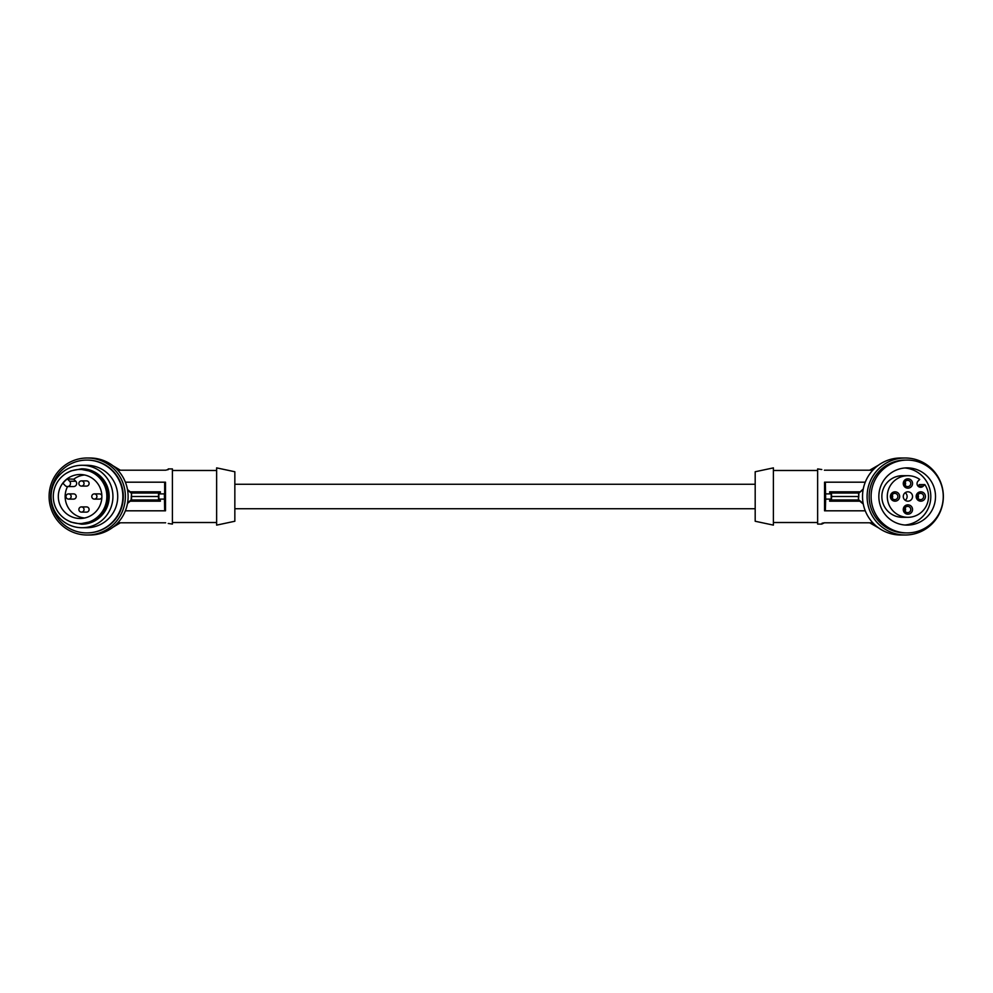 <?xml version="1.0" encoding="UTF-8"?>
<svg xmlns="http://www.w3.org/2000/svg" width="993" height="993" viewBox="0 0 993 993"><rect width="100%" height="100%" fill="white"/><g stroke="black" fill="none" stroke-linecap="round" stroke-linejoin="round"><path stroke-width="1.49" d="M165.645 470.21L168.239 469.528L165.645 470.21L117.844 470.21M168.028 469.763L168.239 468.919L172.41 468.919L172.41 524.081L168.239 523.472M164.379 499.107L158.855 499.107L158.855 493.893L164.664 493.893L164.664 482.188L165.496 482.188L165.496 510.812L164.664 510.812L164.379 493.893M127.489 489.549L130.244 491.808L160.394 491.808L158.595 493.024L131.548 493.024L131.548 499.976L130.244 501.192L160.394 501.192L160.096 499.107M130.244 491.808L131.548 493.024L131.101 499.976L127.588 502.843M83.288 485.329A2.607 2.582 -90 0 0 81.463 480.885A2.607 2.582 -90 0 0 79.08 484.485A2.607 2.582 -90 0 0 83.288 485.329M131.101 499.976L158.595 499.976L160.394 501.192M130.244 501.192L127.489 503.451M125.379 510.812L164.664 510.812M158.595 493.024L158.458 496.5L131.225 496.5M82.009 465.283L86.801 465.283A31.217 30.92 90 0 1 96.942 525.992A31.217 30.92 90 0 1 86.801 527.717L82.009 527.717A31.217 30.92 90 0 1 59.766 474.815A31.217 30.92 90 0 1 103.868 474.418A31.217 30.92 90 0 1 82.009 527.717M81.463 486.098L86.528 486.098A2.607 2.582 -90 0 0 88.911 482.499A2.607 2.582 -90 0 0 86.528 480.885L81.463 480.885M81.637 468.795A27.705 27.444 90 0 1 101.472 515.752A27.705 27.444 90 0 1 81.724 524.205L81.538 523.559L91.654 521.499L100.231 515.628L100.678 516.087L91.902 522.095L81.538 524.205L70.9 522.095L66.432 519.786M100.678 516.087L106.76 507.1L108.969 496.5L106.76 485.9L100.678 476.913L91.902 470.905L81.538 468.795L70.9 470.905L66.432 473.214M81.724 468.795L81.538 469.441L91.654 471.501L100.231 477.372L106.164 486.148L108.324 496.5L106.164 506.852L100.231 515.628M108.324 496.5L108.969 496.5M89.246 471.079A27.059 26.799 -90 0 0 53.287 496.5A27.059 26.799 -90 0 0 80.085 523.559A27.059 26.799 -90 0 0 89.246 471.079M234.844 496.5L234.844 471.749L216.635 467.877L216.635 525.123L234.844 521.251L234.844 496.5M67.437 486.558A3.128 3.091 -90 0 1 65.253 485.651L62.956 483.318A21.983 21.772 -90 0 1 67.325 478.911L73.755 479.185L75.778 481.233A3.128 3.091 -90 0 1 73.594 486.558L67.437 486.558A3.128 3.091 -90 0 0 69.622 481.233L75.778 481.233M81.463 512.115L86.528 512.115A2.607 2.582 -90 0 0 88.911 508.515A2.607 2.582 -90 0 0 86.528 506.902L81.463 506.902A2.607 2.582 -90 0 0 79.08 510.501A2.607 2.582 -90 0 0 83.288 511.345A2.607 2.582 -90 0 0 81.463 506.902M68.579 499.107L73.656 499.107A2.607 2.582 -90 0 0 76.027 495.507A2.607 2.582 -90 0 0 73.656 493.893L68.579 493.893A2.607 2.582 -90 0 0 66.196 497.493A2.607 2.582 -90 0 0 70.404 498.337A2.607 2.582 -90 0 0 68.579 493.893M94.347 499.107A2.607 2.582 -90 0 0 96.731 495.507A2.607 2.582 -90 0 0 92.523 494.663A2.607 2.582 -90 0 0 94.347 499.107L99.412 499.107A2.607 2.582 -90 0 0 101.857 497.332M101.857 495.668A2.607 2.582 -90 0 0 99.412 493.893L94.347 493.893M84.653 474.989A21.598 21.387 -90 0 0 73.755 479.185M67.549 486.558A21.598 21.387 -90 0 0 84.653 518.011M75.977 474.902A21.995 21.784 -90 0 0 80.085 518.495A21.995 21.784 -90 0 0 101.869 496.5A21.995 21.784 -90 0 0 75.977 474.902M67.325 478.911L69.622 481.233M234.844 484.274L755.189 484.274M234.844 508.726L755.189 508.726M127.588 490.157L131.101 493.024M160.096 493.893L160.394 491.808M158.458 496.5L158.595 499.976M125.379 482.188L164.664 482.188M116.491 468.833A34.159 33.824 -0 0 1 118.341 470.21M118.341 522.79A34.159 33.824 -0 0 1 116.491 524.167M112.842 527.32L120.389 522.79M117.844 522.79L165.645 522.79M120.389 470.21L112.842 465.68M87.235 535.004L89.978 535.004A38.504 38.131 -90 0 0 117.869 470.235A38.504 38.131 -90 0 0 89.978 457.996L87.235 457.996A38.504 38.131 -90 0 0 59.344 522.765A38.504 38.131 -90 0 0 125.329 494.824A38.504 38.131 -90 0 0 87.235 457.996M86.801 532.918L87.235 532.918A36.418 36.071 -90 0 0 112.73 470.744A36.418 36.071 -90 0 0 87.235 460.082L86.801 460.082A36.418 36.071 -90 0 0 61.293 522.256A36.418 36.071 -90 0 0 120.116 510.439A36.418 36.071 -90 0 0 86.801 460.082M755.189 496.5L755.189 521.251L773.398 525.123L773.398 467.877L755.189 471.749L755.189 496.5M822.018 523.237L824.401 522.79L821.794 524.081L817.636 524.081L817.636 468.919L821.794 469.528M872.81 522.79L824.401 522.79M825.655 499.107L825.369 510.812L824.538 510.812L824.538 482.188L825.369 482.188L825.655 499.107L831.191 499.107L831.191 493.893L825.655 493.893M871.693 470.21A34.159 33.824 180 0 1 874.87 467.951L875.503 467.566M878.594 465.096L869.645 470.21M829.937 499.107L829.639 501.192L831.439 499.976L831.588 496.5L831.439 493.024L829.639 491.808L829.937 493.893M865.263 482.188L825.369 482.188M863.277 504.047L859.789 501.192L829.639 501.192M865.263 510.812L825.369 510.812M859.789 501.192L858.486 499.976L858.933 493.024L863.153 489.574M863.153 503.426L858.933 499.976M858.808 496.5L858.486 493.024L831.439 493.024M858.933 493.024L863.277 488.953M831.588 496.5L858.374 496.5L858.486 499.976L831.439 499.976M905.219 457.996L900.663 457.996A38.504 38.131 90 0 0 862.532 495.83A38.504 38.131 90 0 0 900.663 535.004L905.219 535.004A38.504 38.131 90 0 0 943.35 497.17A38.504 38.131 90 0 0 905.219 457.996A38.504 38.131 90 0 0 867.1 495.83A38.504 38.131 90 0 0 905.219 535.004M907.18 460.082L905.219 460.082A36.418 36.071 90 0 0 871.966 510.588A36.418 36.071 90 0 0 905.219 532.918L907.18 532.918A36.418 36.071 90 0 0 940.508 482.561A36.418 36.071 90 0 0 881.672 470.744A36.418 36.071 90 0 0 907.18 532.918M927.226 476.268A28.623 28.338 90 0 0 878.855 497.332A28.623 28.338 90 0 0 933.358 507.448A28.623 28.338 90 0 0 927.226 476.268M904.822 525.024A28.623 28.338 90 0 0 904.822 467.976M917.942 486.024L919.369 484.584L924.806 484.584A20.816 20.617 -90 0 1 907.9 517.316A20.816 20.617 -90 0 1 887.295 496.5A20.816 20.617 -90 0 1 919.704 479.433L918.103 481.046A3.637 3.612 90 0 0 920.66 487.265A3.637 3.612 90 0 0 923.205 486.198L924.806 484.584M907.9 517.316L902.476 517.316A20.816 20.617 -90 0 1 881.858 496.5A20.816 20.617 -90 0 1 902.476 475.684L907.9 475.684M899.658 496.5A4.68 4.642 -90 0 1 895.028 501.18A4.68 4.642 -90 0 1 890.386 496.5A4.68 4.642 -90 0 1 895.028 491.82A4.68 4.642 -90 0 1 899.658 496.5M916.154 496.5A4.68 4.642 -90 0 1 920.784 491.82A4.68 4.642 -90 0 1 925.426 496.5A4.68 4.642 -90 0 1 920.784 501.18A4.68 4.642 -90 0 1 916.154 496.5M907.9 514.188A4.68 4.642 -90 0 1 903.27 509.508A4.68 4.642 -90 0 1 907.9 504.829A4.68 4.642 -90 0 1 912.542 509.508A4.68 4.642 -90 0 1 907.9 514.188M903.27 483.492A4.68 4.642 -90 0 1 907.9 478.812A4.68 4.642 -90 0 1 912.542 483.492A4.68 4.642 -90 0 1 907.9 488.171A4.68 4.642 -90 0 1 903.27 483.492M903.27 496.5A4.68 4.642 90 0 0 907.9 501.18A4.68 4.642 90 0 0 912.542 496.5A4.68 4.642 90 0 0 907.9 491.82A4.68 4.642 90 0 0 903.27 496.5M897.895 496.5A3.128 3.091 -90 0 1 894.805 499.628A3.128 3.091 -90 0 1 891.714 496.5A3.128 3.091 -90 0 1 894.805 493.372A3.128 3.091 -90 0 1 897.895 496.5M892.198 494.824A3.128 3.091 -90 0 1 892.198 498.176M917.482 496.5A3.128 3.091 -90 0 1 920.573 493.372A3.128 3.091 -90 0 1 923.664 496.5A3.128 3.091 -90 0 1 920.573 499.628A3.128 3.091 -90 0 1 917.482 496.5M917.966 494.824A3.128 3.091 -90 0 1 917.966 498.176M904.598 509.508A3.128 3.091 -90 0 1 907.689 506.393A3.128 3.091 -90 0 1 910.78 509.508A3.128 3.091 -90 0 1 907.689 512.636A3.128 3.091 -90 0 1 904.598 509.508M905.082 507.833A3.128 3.091 -90 0 1 905.082 511.184M904.598 483.492A3.128 3.091 -90 0 1 907.689 480.364A3.128 3.091 -90 0 1 910.78 483.492A3.128 3.091 -90 0 1 907.689 486.607A3.128 3.091 -90 0 1 904.598 483.492M905.082 481.816A3.128 3.091 -90 0 1 905.082 485.167M905.194 492.702A4.68 4.642 -90 0 1 905.194 500.298M871.693 522.79A34.159 33.824 180 0 0 874.87 525.049L875.503 525.434M869.645 522.79L878.594 527.904M859.789 491.808L829.639 491.808M872.81 470.21L824.401 470.21M918.103 486.198L923.205 486.198M81.538 469.441L80.085 469.441M172.41 470.483L216.635 470.483M817.636 522.517L773.398 522.517M172.41 522.517L216.635 522.517M817.636 470.483L773.398 470.483M81.538 523.559L80.085 523.559"/></g></svg>
